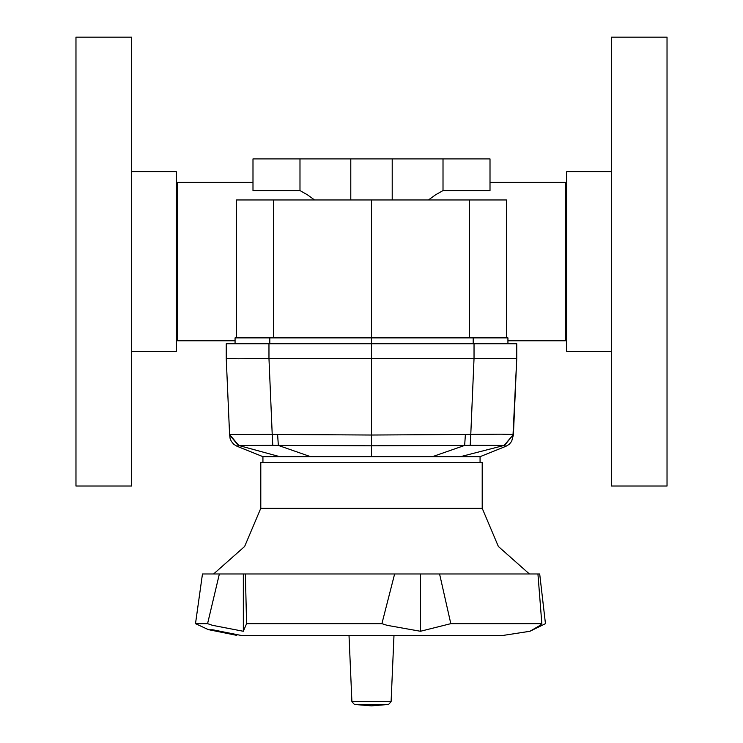<?xml version="1.0" encoding="UTF-8"?>
<svg xmlns="http://www.w3.org/2000/svg" width="743" height="743" viewBox="0 0 743 743"><rect width="100%" height="100%" fill="white"/><g stroke="black" fill="none" stroke-linecap="round" stroke-linejoin="round"><path stroke-width="1.11" d="M253.001 182.36L177.447 182.36L177.447 340.768L235.094 340.768M273.628 337.842L273.628 199.96L236.553 199.96L236.553 337.842M506.447 337.842L506.447 199.96L469.372 199.96L469.372 337.842M489.999 182.36L565.553 182.36L565.553 340.768L507.906 340.768L507.906 343.703L507.906 337.842L371.5 337.842L371.5 199.96L469.372 199.96M443.051 190.617L443.051 158.891L489.999 158.891L489.999 190.617L443.051 190.617L435.509 194.889L428.47 199.96M273.628 199.96L371.5 199.96M443.051 158.891L299.949 158.891L299.949 190.617L253.001 190.617L253.001 158.891L299.949 158.891M314.53 199.96L307.491 194.889L299.949 190.617M513.041 434.404L516.71 358.377L516.71 343.703L516.71 358.377L513.385 434.516L501.302 434.181M516.71 343.703L226.29 343.703L226.29 358.377L238.568 358.739L268.975 358.377L268.975 343.703M474.025 343.703L474.025 358.377L516.71 358.377M226.29 358.377L229.615 434.581L238.893 445.531L272.737 445.336L272.254 434.349L229.615 434.581L230.154 438.723L231.314 441.37L233.766 444.286L237.036 446.264L238.484 445.698L229.624 434.831M262.957 462.517L262.957 456.648L480.043 456.648L480.043 462.517M501.135 434.181L470.746 434.349L470.263 445.336L504.088 445.475L513.385 434.516L504.404 445.605L505.964 446.264L509.234 444.286L511.686 441.37L513.367 434.841M279.721 456.648L238.893 445.531M371.5 456.648L371.5 435.008L277.613 434.469L278.319 445.419L371.5 445.781L464.681 445.419L465.406 434.469L371.5 435.008L371.5 358.377L268.975 358.377M272.737 445.336L278.319 445.419L310.565 456.648M432.435 456.648L464.681 445.419L470.263 445.336M504.088 445.475L460.437 456.648M474.025 358.377L371.5 358.377L371.5 337.842L235.094 337.842L235.094 343.703M238.568 358.739L227.572 358.563M213.622 573.986L244.623 546.467L260.756 508.277L260.756 462.517L482.244 462.517L482.244 508.277L498.377 546.467L529.378 573.986M260.756 508.277L482.244 508.277M381.883 623.683L246.592 623.683L243.342 631.271L212.461 625.29L207.603 623.683L195.483 623.683L208.69 629.767L212.749 629.767L241.651 635.571L501.748 635.59L529.908 631.271L540.198 625.29L541.814 623.683L450.843 623.683L420.454 631.271L387.122 625.29L381.883 623.683L394.607 573.986L245.385 573.986L246.592 623.683M236.776 635.339L209.117 629.767M492.953 635.59L393.939 635.59L391.115 701.671L388.589 704.448L371.5 705.85L354.411 704.448L351.885 701.671L349.061 635.59L247.122 635.59M541.814 623.683L537.886 573.986L539.678 573.986L545.446 623.683L529.908 631.271M420.454 631.271L420.454 573.986L439.559 573.986L450.843 623.683M394.607 573.986L420.454 573.986M207.603 623.683L219.399 573.986L202.468 573.986L195.483 623.683M537.886 573.986L439.559 573.986M243.342 631.271L243.342 573.986L245.385 573.986M219.399 573.986L243.342 573.986M611.313 102.878L611.313 485.978L667.056 485.978L667.056 37.15L611.313 37.15L611.313 102.878M611.313 171.652L566.723 171.652L566.723 351.476L611.313 351.476M131.687 485.978L131.687 37.15L75.944 37.15L75.944 485.978L131.687 485.978M131.687 351.476L176.277 351.476L176.277 171.652L131.687 171.652M392.239 158.891L392.239 199.96M350.761 158.891L350.761 199.96M474.062 358.377L470.746 434.349L465.406 434.469M277.613 434.469L272.254 434.349L268.938 358.377M473.226 343.703L473.226 337.842M269.774 343.703L269.774 337.842M354.411 704.448L388.589 704.448M391.115 701.671L351.885 701.671M566.723 334.907L565.553 334.907M177.447 334.907L176.277 334.907M177.447 188.23L176.277 188.23M566.723 188.23L565.553 188.23M237.036 446.264L262.957 456.648M505.964 446.264L480.043 456.648"/></g></svg>
